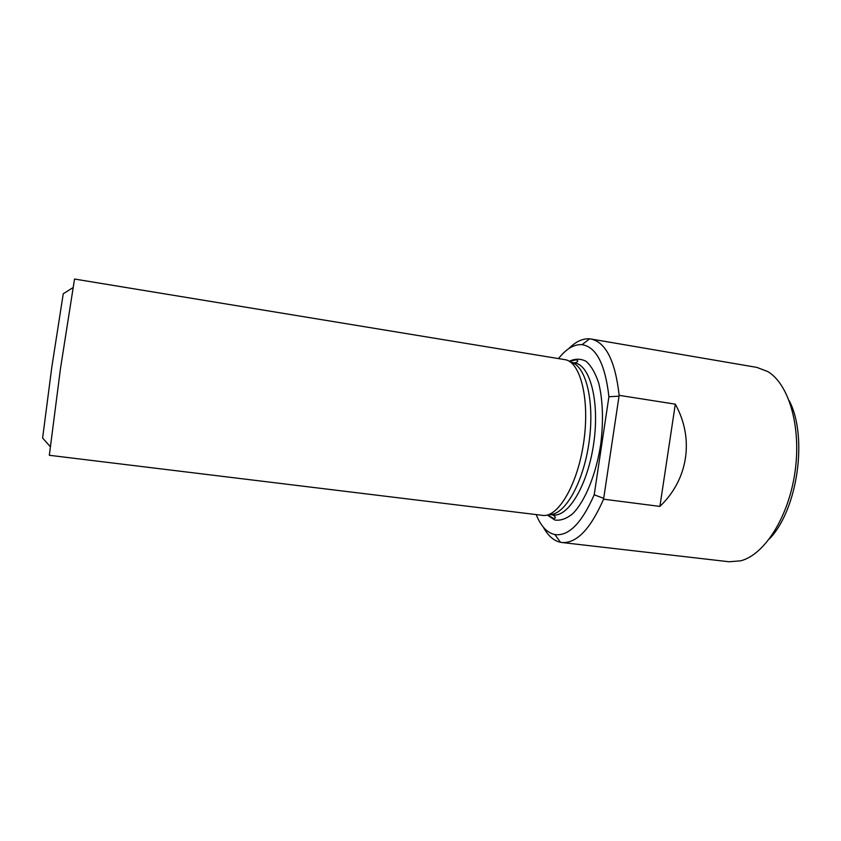 <?xml version="1.0" encoding="UTF-8"?>
<svg xmlns="http://www.w3.org/2000/svg" width="841" height="841" viewBox="0 0 841 841"><rect width="100%" height="100%" fill="white"/><g stroke="black" fill="none" stroke-linecap="round" stroke-linejoin="round"><path stroke-width="1.26" d="M568.747 348.647C575.696 341.625 582.645 338.355 589.604 338.828L590.971 339.007C605.898 342.287 615.297 361.073 619.155 395.344L603.575 499.186C590.445 529.136 576.548 543.58 561.862 542.508L560.505 542.298C553.693 540.795 547.933 535.706 543.244 527.023M675.312 404.164L659.901 506.408C688.285 479.37 694.456 438.676 675.312 404.164L619.155 395.344M659.901 506.408L603.575 499.186M558.487 358.602C566.245 348.773 574.098 344.127 582.067 344.673C596.258 346.902 605.205 364.248 608.916 396.721L594.209 494.781C581.741 523.165 568.632 536.421 554.902 534.571C547.113 532.858 540.868 526.203 536.169 514.597M561.862 542.508L729.042 561.756L740.648 560.831C764.395 554.839 788.595 517.247 794.997 472.022C801.536 426.808 788.837 383.948 767.728 371.543L756.847 367.391L590.971 339.007M769.441 538.871C797.678 509.793 808.159 436.521 789.205 400.684M574.624 362.934C590.109 364.794 599.791 401.567 593.735 443.239C587.87 484.921 568.264 517.509 552.873 514.955L548.994 514.482C564.195 516.111 583.223 483.649 589.005 442.555C594.976 401.493 585.809 365.005 570.787 362.324L574.624 362.934C578.23 361.777 578.713 360.736 576.096 359.79L569.557 361.462M542.55 515.365L542.645 515.386C558.046 517.825 577.767 484.448 583.77 441.809C589.962 399.202 580.385 361.63 564.921 359.654L74.534 279.044L60.489 368.484L49.325 455.286L542.55 515.365M72.736 287.79L63.254 293.751L51.816 367.096L42.618 438.014L50.05 446.392M618.619 396.206L608.916 396.721M594.209 494.781L603.312 498.208M547.26 515.039L554.902 520.032C560.6 520.842 566.55 518.729 572.742 513.693C585.073 501.289 596.08 474.513 600.737 444.237C603.565 420.805 602.902 400.453 598.739 383.181C595.46 373.236 591.286 365.972 586.219 361.409C580.826 358.539 575.17 358.497 569.252 361.273M552.873 514.955C556.017 517.068 556.195 518.214 553.41 518.392L547.607 514.944M582.067 344.673L589.604 338.828M554.902 534.571L560.505 542.298"/></g></svg>
